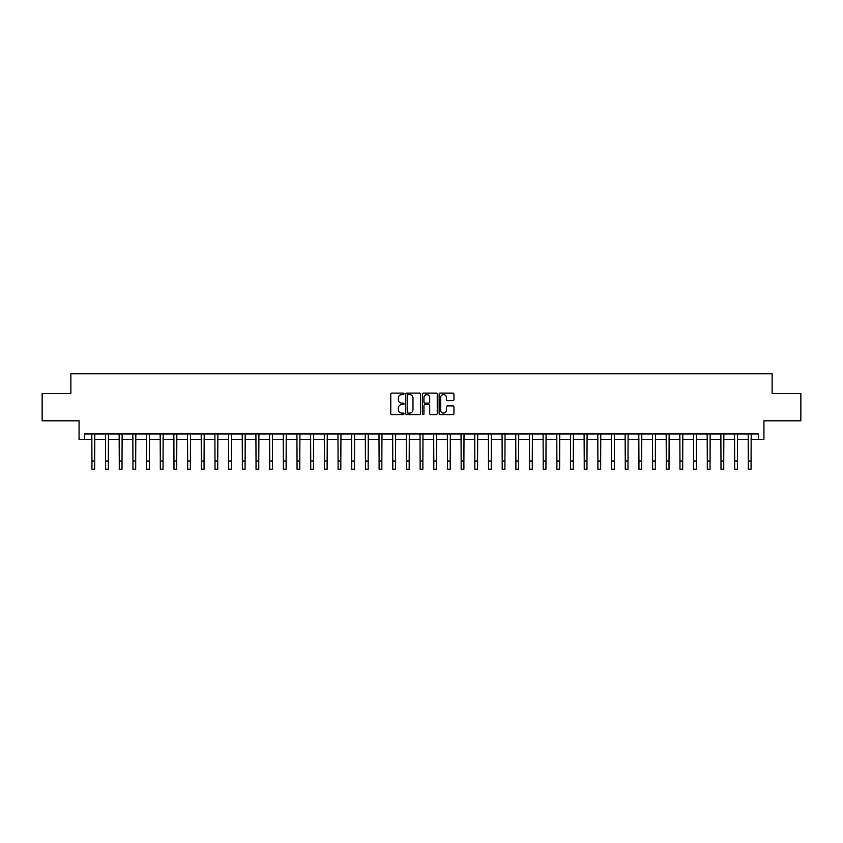 <?xml version="1.0" encoding="UTF-8"?>
<svg xmlns="http://www.w3.org/2000/svg" width="843" height="843" viewBox="0 0 843 843"><rect width="100%" height="100%" fill="white"/><g stroke="black" fill="none" stroke-linecap="round" stroke-linejoin="round"><path stroke-width="1.26" d="M403.997 393.871A0.748 0.748 0 0 0 403.249 393.123L391.837 393.123A1.075 1.075 0 0 0 390.762 394.197L390.762 413.523A1.075 1.075 0 0 0 391.837 414.598L403.249 414.598A0.748 0.748 0 0 0 403.997 413.85A0.748 0.748 0 0 0 403.249 413.091L401.763 413.091A3.435 3.435 0 0 1 398.328 409.656L398.328 408.044A3.435 3.435 0 0 1 401.763 404.608L403.249 404.608A0.748 0.748 0 0 0 403.997 403.86A0.748 0.748 0 0 0 403.249 403.112L401.763 403.112A3.435 3.435 0 0 1 398.328 399.666L398.328 398.065A3.435 3.435 0 0 1 401.763 394.619L403.249 394.619A0.748 0.748 0 0 0 403.997 393.871M452.881 400.688A1.075 1.075 0 0 0 453.955 399.614L453.955 394.197A1.075 1.075 0 0 0 452.881 393.123L440.215 393.123A1.075 1.075 0 0 0 439.14 394.197L439.14 413.523A1.075 1.075 0 0 0 440.215 414.598L452.881 414.598A1.075 1.075 0 0 0 453.955 413.523L453.955 406.969A1.075 1.075 0 0 0 452.881 405.904L447.464 405.904A1.075 1.075 0 0 0 446.39 406.969L446.39 410.225A2.877 2.877 0 0 1 443.513 413.091A2.877 2.877 0 0 1 440.647 410.225L440.647 397.496A2.877 2.877 0 0 1 443.513 394.619A2.877 2.877 0 0 1 446.39 397.496L446.39 399.614A1.075 1.075 0 0 0 447.464 400.688L452.881 400.688M84.542 439.414L84.542 433.945L758.458 433.945L758.458 439.414L763.927 439.414L763.927 420.815L800.85 420.815L800.85 393.47L772.135 393.47L772.135 373.776L70.865 373.776L70.865 393.47L42.15 393.47L42.15 420.815L79.073 420.815L79.073 439.414L91.929 439.414M420.562 394.197A1.075 1.075 0 0 0 419.487 393.123L406.811 393.123A1.075 1.075 0 0 0 405.746 394.197L405.746 413.523A1.075 1.075 0 0 0 406.811 414.598L419.487 414.598A1.075 1.075 0 0 0 420.562 413.523L420.562 394.197M423.513 393.123L436.189 393.123A1.075 1.075 0 0 1 437.254 394.197L437.254 413.523A1.075 1.075 0 0 1 436.189 414.598L430.762 414.598A1.075 1.075 0 0 1 429.688 413.523L429.688 405.683A1.075 1.075 0 0 0 428.613 404.608L425.02 404.608A1.075 1.075 0 0 0 423.945 405.683L423.945 413.85A0.748 0.748 0 0 1 423.197 414.598A0.748 0.748 0 0 1 422.438 413.85L422.438 394.197A1.075 1.075 0 0 1 423.513 393.123M94.658 439.414L105.607 439.414M108.336 439.414L119.274 439.414M122.014 439.414L132.952 439.414M135.691 439.414L146.629 439.414M149.359 439.414L160.307 439.414M163.036 439.414L173.974 439.414M176.714 439.414L187.652 439.414M190.392 439.414L201.329 439.414M204.069 439.414L215.007 439.414M217.736 439.414L228.685 439.414M231.414 439.414L242.352 439.414M245.092 439.414L256.03 439.414M258.769 439.414L269.707 439.414M272.437 439.414L283.385 439.414M286.114 439.414L297.052 439.414M299.792 439.414L310.73 439.414M313.47 439.414L324.407 439.414M327.137 439.414L338.085 439.414M340.814 439.414L351.752 439.414M354.492 439.414L365.43 439.414M368.17 439.414L379.108 439.414M381.837 439.414L392.785 439.414M395.515 439.414L406.452 439.414M409.192 439.414L420.13 439.414M422.87 439.414L433.808 439.414M436.548 439.414L447.485 439.414M450.215 439.414L461.163 439.414M463.892 439.414L474.83 439.414M477.57 439.414L488.508 439.414M491.248 439.414L502.186 439.414M504.915 439.414L515.863 439.414M518.593 439.414L529.53 439.414M532.27 439.414L543.208 439.414M545.948 439.414L556.886 439.414M559.615 439.414L570.563 439.414M573.293 439.414L584.231 439.414M586.97 439.414L597.908 439.414M600.648 439.414L611.586 439.414M614.315 439.414L625.264 439.414M627.993 439.414L638.931 439.414M641.671 439.414L652.608 439.414M655.348 439.414L666.286 439.414M669.026 439.414L679.964 439.414M682.693 439.414L693.641 439.414M696.371 439.414L707.309 439.414M710.048 439.414L720.986 439.414M723.726 439.414L734.664 439.414M737.393 439.414L748.342 439.414M751.071 439.414L758.458 439.414M408.001 394.619A0.748 0.748 0 0 0 407.243 395.378L407.243 412.343A0.748 0.748 0 0 0 408.001 413.091L409.55 413.091A3.435 3.435 0 0 0 412.986 409.656L412.986 398.065A3.435 3.435 0 0 0 409.55 394.619L408.001 394.619M429.688 397.548A2.877 2.877 0 0 0 426.811 394.682A2.877 2.877 0 0 0 423.945 397.548L423.945 402.037A1.075 1.075 0 0 0 425.02 403.112L428.613 403.112A1.075 1.075 0 0 0 429.688 402.037L429.688 397.548M91.803 433.945L91.929 461.026L94.658 461.026L94.795 433.945M91.929 461.026L91.929 469.224L94.658 469.224L94.658 461.026M105.47 433.945L105.607 461.026L108.336 461.026L108.473 433.945M105.607 461.026L105.607 469.224L108.336 469.224L108.336 461.026M119.148 433.945L119.274 461.026L122.014 461.026L122.14 433.945M119.274 461.026L119.274 469.224L122.014 469.224L122.014 461.026M132.825 433.945L132.952 461.026L135.691 461.026L135.818 433.945M132.952 461.026L132.952 469.224L135.691 469.224L135.691 461.026M146.503 433.945L146.629 461.026L149.359 461.026L149.496 433.945M146.629 461.026L146.629 469.224L149.359 469.224L149.359 461.026M160.17 433.945L160.307 461.026L163.036 461.026L163.173 433.945M160.307 461.026L160.307 469.224L163.036 469.224L163.036 461.026M173.848 433.945L173.974 461.026L176.714 461.026L176.84 433.945M173.974 461.026L173.974 469.224L176.714 469.224L176.714 461.026M187.525 433.945L187.652 461.026L190.392 461.026L190.518 433.945M187.652 461.026L187.652 469.224L190.392 469.224L190.392 461.026M201.203 433.945L201.329 461.026L204.069 461.026L204.196 433.945M201.329 461.026L201.329 469.224L204.069 469.224L204.069 461.026M214.87 433.945L215.007 461.026L217.736 461.026L217.873 433.945M215.007 461.026L215.007 469.224L217.736 469.224L217.736 461.026M228.548 433.945L228.685 461.026L231.414 461.026L231.54 433.945M228.685 461.026L228.685 469.224L231.414 469.224L231.414 461.026M242.226 433.945L242.352 461.026L245.092 461.026L245.218 433.945M242.352 461.026L242.352 469.224L245.092 469.224L245.092 461.026M255.903 433.945L256.03 461.026L258.769 461.026L258.896 433.945M256.03 461.026L256.03 469.224L258.769 469.224L258.769 461.026M269.57 433.945L269.707 461.026L272.437 461.026L272.574 433.945M269.707 461.026L269.707 469.224L272.437 469.224L272.437 461.026M283.248 433.945L283.385 461.026L286.114 461.026L286.241 433.945M283.385 461.026L283.385 469.224L286.114 469.224L286.114 461.026M296.926 433.945L297.052 461.026L299.792 461.026L299.918 433.945M297.052 461.026L297.052 469.224L299.792 469.224L299.792 461.026M310.603 433.945L310.73 461.026L313.47 461.026L313.596 433.945M310.73 461.026L310.73 469.224L313.47 469.224L313.47 461.026M324.281 433.945L324.407 461.026L327.137 461.026L327.274 433.945M324.407 461.026L324.407 469.224L327.137 469.224L327.137 461.026M337.948 433.945L338.085 461.026L340.814 461.026L340.951 433.945M338.085 461.026L338.085 469.224L340.814 469.224L340.814 461.026M351.626 433.945L351.752 461.026L354.492 461.026L354.618 433.945M351.752 461.026L351.752 469.224L354.492 469.224L354.492 461.026M365.304 433.945L365.43 461.026L368.17 461.026L368.296 433.945M365.43 461.026L365.43 469.224L368.17 469.224L368.17 461.026M378.981 433.945L379.108 461.026L381.837 461.026L381.974 433.945M379.108 461.026L379.108 469.224L381.837 469.224L381.837 461.026M392.648 433.945L392.785 461.026L395.515 461.026L395.652 433.945M392.785 461.026L392.785 469.224L395.515 469.224L395.515 461.026M406.326 433.945L406.452 461.026L409.192 461.026L409.319 433.945M406.452 461.026L406.452 469.224L409.192 469.224L409.192 461.026M420.004 433.945L420.13 461.026L422.87 461.026L422.996 433.945M420.13 461.026L420.13 469.224L422.87 469.224L422.87 461.026M433.681 433.945L433.808 461.026L436.548 461.026L436.674 433.945M433.808 461.026L433.808 469.224L436.548 469.224L436.548 461.026M447.348 433.945L447.485 461.026L450.215 461.026L450.352 433.945M447.485 461.026L447.485 469.224L450.215 469.224L450.215 461.026M461.026 433.945L461.163 461.026L463.892 461.026L464.019 433.945M461.163 461.026L461.163 469.224L463.892 469.224L463.892 461.026M474.704 433.945L474.83 461.026L477.57 461.026L477.696 433.945M474.83 461.026L474.83 469.224L477.57 469.224L477.57 461.026M488.382 433.945L488.508 461.026L491.248 461.026L491.374 433.945M488.508 461.026L488.508 469.224L491.248 469.224L491.248 461.026M502.049 433.945L502.186 461.026L504.915 461.026L505.052 433.945M502.186 461.026L502.186 469.224L504.915 469.224L504.915 461.026M515.726 433.945L515.863 461.026L518.593 461.026L518.719 433.945M515.863 461.026L515.863 469.224L518.593 469.224L518.593 461.026M529.404 433.945L529.53 461.026L532.27 461.026L532.397 433.945M529.53 461.026L529.53 469.224L532.27 469.224L532.27 461.026M543.082 433.945L543.208 461.026L545.948 461.026L546.074 433.945M543.208 461.026L543.208 469.224L545.948 469.224L545.948 461.026M556.759 433.945L556.886 461.026L559.615 461.026L559.752 433.945M556.886 461.026L556.886 469.224L559.615 469.224L559.615 461.026M570.426 433.945L570.563 461.026L573.293 461.026L573.43 433.945M570.563 461.026L570.563 469.224L573.293 469.224L573.293 461.026M584.104 433.945L584.231 461.026L586.97 461.026L587.097 433.945M584.231 461.026L584.231 469.224L586.97 469.224L586.97 461.026M597.782 433.945L597.908 461.026L600.648 461.026L600.774 433.945M597.908 461.026L597.908 469.224L600.648 469.224L600.648 461.026M611.46 433.945L611.586 461.026L614.315 461.026L614.452 433.945M611.586 461.026L611.586 469.224L614.315 469.224L614.315 461.026M625.127 433.945L625.264 461.026L627.993 461.026L628.13 433.945M625.264 461.026L625.264 469.224L627.993 469.224L627.993 461.026M638.804 433.945L638.931 461.026L641.671 461.026L641.797 433.945M638.931 461.026L638.931 469.224L641.671 469.224L641.671 461.026M652.482 433.945L652.608 461.026L655.348 461.026L655.475 433.945M652.608 461.026L652.608 469.224L655.348 469.224L655.348 461.026M666.16 433.945L666.286 461.026L669.026 461.026L669.152 433.945M666.286 461.026L666.286 469.224L669.026 469.224L669.026 461.026M679.827 433.945L679.964 461.026L682.693 461.026L682.83 433.945M679.964 461.026L679.964 469.224L682.693 469.224L682.693 461.026M693.504 433.945L693.641 461.026L696.371 461.026L696.497 433.945M693.641 461.026L693.641 469.224L696.371 469.224L696.371 461.026M707.182 433.945L707.309 461.026L710.048 461.026L710.175 433.945M707.309 461.026L707.309 469.224L710.048 469.224L710.048 461.026M720.86 433.945L720.986 461.026L723.726 461.026L723.852 433.945M720.986 461.026L720.986 469.224L723.726 469.224L723.726 461.026M734.527 433.945L734.664 461.026L737.393 461.026L737.53 433.945M734.664 461.026L734.664 469.224L737.393 469.224L737.393 461.026M748.205 433.945L748.342 461.026L751.071 461.026L751.197 433.945M748.342 461.026L748.342 469.224L751.071 469.224L751.071 461.026"/></g></svg>
